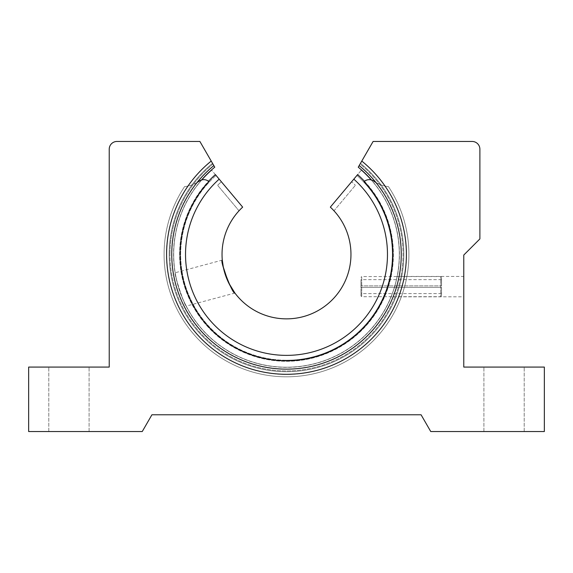 <?xml version="1.0" encoding="UTF-8"?>
<svg xmlns="http://www.w3.org/2000/svg" width="573" height="573" viewBox="0 0 573 573"><rect width="100%" height="100%" fill="white"/><g stroke="black" fill="none" stroke-linecap="round" stroke-linejoin="round"><path stroke-width="0.43" stroke-dasharray="2.87 2.15" d="M201.546 179.979A112.938 112.938 0 0 0 264.891 365.252A112.938 112.938 0 0 0 391.173 296.814L394.804 286.629L397.268 276.444A112.938 112.938 0 0 0 371.454 179.979M361.778 161.077L359.171 165.597A114.743 114.743 0 0 1 286.5 369.141A114.743 114.743 0 0 1 213.829 165.597A114.743 114.743 0 0 0 171.757 254.398A114.743 114.743 0 0 1 213.829 165.597A114.743 114.743 0 0 0 286.5 369.141A114.743 114.743 0 0 0 359.171 165.597L360.08 164.014A116.548 116.548 0 0 1 286.5 370.946A116.548 116.548 0 0 1 169.952 254.398A116.548 116.548 0 0 0 286.5 370.946A116.548 116.548 0 0 0 360.08 164.014L360.474 163.334A117.322 117.322 0 0 1 286.5 371.719A117.322 117.322 0 0 1 169.178 254.398A117.322 117.322 0 0 0 286.5 371.719A117.322 117.322 0 0 0 360.474 163.334L361.842 160.963A120.029 120.029 0 0 1 406.529 254.398A120.029 120.029 0 0 0 361.842 160.963L359.171 165.597A114.743 114.743 0 0 1 401.243 254.398A114.743 114.743 0 0 0 359.171 165.597A114.743 114.743 0 0 1 286.5 369.141A114.743 114.743 0 0 1 171.757 254.398A114.743 114.743 0 0 0 286.5 369.141A114.743 114.743 0 0 0 401.243 254.398A114.743 114.743 0 0 1 286.5 369.141A114.743 114.743 0 0 1 171.757 254.398A114.743 114.743 0 0 0 286.5 369.141A114.743 114.743 0 0 0 359.171 165.597A114.743 114.743 0 0 1 286.5 369.141A114.743 114.743 0 0 1 213.829 165.597A114.743 114.743 0 0 0 171.757 254.398A114.743 114.743 0 0 1 213.829 165.597L212.92 164.014A116.548 116.548 0 0 0 169.952 254.398A116.548 116.548 0 0 1 212.92 164.014L211.158 160.963A120.029 120.029 0 0 0 286.5 374.427A120.029 120.029 0 0 0 361.842 160.963A120.029 120.029 0 0 1 286.5 374.427A120.029 120.029 0 0 1 166.471 254.398A120.029 120.029 0 0 0 286.5 374.427A120.029 120.029 0 0 0 406.529 254.398A120.029 120.029 0 0 1 286.5 374.427A120.029 120.029 0 0 1 211.158 160.963L212.526 163.334A117.322 117.322 0 0 0 169.178 254.398A117.322 117.322 0 0 1 212.526 163.334L211.158 160.963A120.029 120.029 0 0 0 166.471 254.398A120.029 120.029 0 0 1 211.158 160.963L211.222 161.077A119.9 119.9 0 0 0 286.5 374.298A119.9 119.9 0 0 0 361.778 161.077L373.109 141.459L472.152 141.459A7.736 7.736 0 0 1 479.888 149.195L479.888 238.927L463.772 255.042L463.772 367.078L544.35 367.078L544.35 431.541L430.753 431.541L421.076 414.78L151.924 414.78L142.247 431.541L28.65 431.541L28.65 367.078L109.228 367.078L109.228 149.195A7.736 7.736 0 0 1 116.964 141.459L199.891 141.459L211.222 161.077M463.772 276.444L463.772 286.629L463.772 276.444L397.268 276.444L394.804 286.629L391.173 296.814L463.772 296.814L463.772 286.629L463.772 296.814M504.061 367.078L483.913 367.078L504.061 367.078M504.061 431.541L483.913 431.541L504.061 431.541M68.939 367.078L89.087 367.078L68.939 367.078M68.939 431.541L89.087 431.541L68.939 431.541M222.295 260.121L175.195 272.741C173.433 272.154 185.122 307.543 186.232 306.089C185.129 307.543 173.433 272.182 175.195 272.741M234.909 293.047L186.232 306.089M228.656 282.847L228.097 281.687M361.434 170.074L357.631 174.607A106.893 106.893 0 0 1 286.5 361.291A106.893 106.893 0 0 1 215.369 174.607L211.566 170.074A112.809 112.809 0 0 0 286.5 367.207A112.809 112.809 0 0 1 211.566 170.074A112.809 112.809 0 0 0 286.5 367.207A112.809 112.809 0 0 1 211.566 170.074A112.809 112.809 0 0 0 286.5 367.207A112.809 112.809 0 0 0 371.225 179.915A112.809 112.809 0 0 1 286.5 367.207A112.809 112.809 0 0 0 361.434 170.074A112.809 112.809 0 0 1 286.5 367.207A112.809 112.809 0 0 0 361.434 170.074A112.809 112.809 0 0 1 286.5 367.207A112.809 112.809 0 0 0 361.434 170.074L330.334 207.132A64.463 64.463 0 0 1 286.5 318.86A64.463 64.463 0 0 1 242.666 207.132A64.463 64.463 0 0 0 239.013 210.807L217.618 185.308A97.56 97.56 0 0 1 221.371 181.756L242.666 207.132A64.463 64.463 0 0 0 239.013 210.807L217.618 185.308A97.56 97.56 0 0 1 221.371 181.756L219.18 179.141A100.977 100.977 0 0 0 286.5 355.375A100.977 100.977 0 0 1 219.18 179.141L211.566 170.074A112.809 112.809 0 0 0 286.5 367.207A112.809 112.809 0 0 1 201.775 179.915M356.95 175.417A105.833 105.833 0 0 1 286.5 360.231A105.833 105.833 0 0 1 216.05 175.417A105.833 105.833 0 0 0 286.5 360.231A105.833 105.833 0 0 1 216.05 175.417A105.833 105.833 0 0 0 286.5 360.231A105.833 105.833 0 0 0 356.95 175.417A105.833 105.833 0 0 1 286.5 360.231A105.833 105.833 0 0 0 356.95 175.417M353.82 179.141A100.977 100.977 0 0 1 286.5 355.375A100.977 100.977 0 0 0 353.82 179.141A100.977 100.977 0 0 1 286.5 355.375A100.977 100.977 0 0 1 219.18 179.141M333.987 210.807A64.463 64.463 0 0 0 330.334 207.132A64.463 64.463 0 0 1 333.987 210.807L355.382 185.308L333.987 210.807M351.629 181.756L330.334 207.132L351.629 181.756A97.56 97.56 0 0 1 355.382 185.308A97.56 97.56 0 0 0 351.629 181.756M197.055 182.522A30.942 30.942 0 0 1 184.578 186.597A122.414 122.414 0 0 0 164.086 254.398A122.414 122.414 0 0 1 184.578 186.597A122.414 122.414 0 0 0 164.086 254.398A122.414 122.414 0 0 1 184.578 186.597A30.942 30.942 0 0 0 199.311 181.068A7.736 7.736 0 0 1 208.887 181.577A106.428 106.428 0 0 0 286.5 360.825A106.428 106.428 0 0 0 392.928 254.398A106.428 106.428 0 0 1 286.5 360.825A106.428 106.428 0 0 1 208.887 181.577A106.428 106.428 0 0 0 286.5 360.825A106.428 106.428 0 0 0 364.113 181.577A106.428 106.428 0 0 1 392.928 254.398A106.428 106.428 0 0 0 364.113 181.577A7.736 7.736 0 0 1 373.689 181.068A7.736 7.736 0 0 0 364.113 181.577A7.736 7.736 0 0 1 373.689 181.068A30.942 30.942 0 0 0 388.422 186.597A30.942 30.942 0 0 1 375.945 182.522M408.914 254.398A122.414 122.414 0 0 0 388.422 186.597A122.414 122.414 0 0 1 408.914 254.398A122.414 122.414 0 0 0 388.422 186.597A122.414 122.414 0 0 1 286.5 376.812A122.414 122.414 0 0 1 164.086 254.398A122.414 122.414 0 0 0 286.5 376.812A122.414 122.414 0 0 0 408.914 254.398A122.414 122.414 0 0 1 286.5 376.812A122.414 122.414 0 0 1 164.086 254.398A122.414 122.414 0 0 0 286.5 376.812A122.414 122.414 0 0 0 408.914 254.398M184.578 186.597A30.942 30.942 0 0 0 199.311 181.068A7.736 7.736 0 0 1 208.887 181.577A7.736 7.736 0 0 0 199.311 181.068A30.942 30.942 0 0 1 184.578 186.597M388.422 186.597A30.942 30.942 0 0 1 373.689 181.068A30.942 30.942 0 0 0 388.422 186.597M440.759 285.884L441.532 285.884L441.532 277.332L441.532 286.629L441.532 279.653L441.532 285.884L360.954 285.884L360.954 295.926L360.954 287.374L441.532 287.374L441.532 293.605L441.532 286.629L441.532 295.926L441.532 287.374L440.759 287.374L440.759 296.699L440.759 276.558L440.759 285.884L361.728 285.884L361.728 276.558L361.728 296.699L361.728 287.374L360.954 287.374L360.954 279.653L360.954 285.884L361.728 285.884M440.759 287.374L361.728 287.374M364.471 181.276A106.893 106.893 0 0 1 286.5 361.291A106.893 106.893 0 0 1 208.529 181.276M483.913 431.541L483.913 367.078L483.913 431.541M48.791 431.541L48.791 367.078L48.791 431.541M89.087 431.541L89.087 367.078L89.087 431.541M524.209 431.541L524.209 367.078L524.209 431.541M441.532 295.926L440.759 296.699L361.728 296.699L360.954 295.926M441.532 279.653L360.954 279.653M441.532 277.332L440.759 276.558L361.728 276.558L360.954 277.332M441.532 293.605L360.954 293.605"/><path stroke-width="0.86" d="M371.454 179.979A112.938 112.938 0 0 0 358.254 167.18L359.171 165.597L358.254 167.18M214.746 167.18L213.829 165.597L214.746 167.18A112.938 112.938 0 0 0 201.546 179.979M406.4 254.398A119.9 119.9 0 0 1 286.5 374.298A119.9 119.9 0 0 1 211.222 161.077L213.829 165.597A114.743 114.743 0 0 0 286.5 369.141A114.743 114.743 0 0 0 359.171 165.597L361.778 161.077A119.9 119.9 0 0 1 406.4 254.398M361.778 161.077L373.109 141.459L472.152 141.459A7.736 7.736 0 0 1 479.888 149.195L479.888 238.927L463.772 255.042L463.772 367.078L544.35 367.078L544.35 431.541L430.753 431.541L421.076 414.78L151.924 414.78L142.247 431.541L28.65 431.541L28.65 367.078L109.228 367.078L109.228 149.195A7.736 7.736 0 0 1 116.964 141.459L199.891 141.459L211.222 161.077M228.097 281.687L223.298 267.09L222.295 260.121C219.409 259.963 232.688 294.887 234.909 293.047L228.656 282.847M364.471 181.276A106.893 106.893 0 0 0 357.631 174.607L330.334 207.132A64.463 64.463 0 0 1 286.5 318.86A64.463 64.463 0 0 1 242.666 207.132L215.369 174.607A106.893 106.893 0 0 0 208.529 181.276M353.82 179.141A100.977 100.977 0 0 1 286.5 355.375A100.977 100.977 0 0 1 219.18 179.141M361.434 170.074A112.809 112.809 0 0 1 371.225 179.915A112.809 112.809 0 0 0 361.434 170.074M201.775 179.915A112.809 112.809 0 0 1 211.566 170.074M375.945 182.522A30.942 30.942 0 0 1 373.689 181.068A7.736 7.736 0 0 0 364.113 181.577A106.428 106.428 0 0 1 286.5 360.825A106.428 106.428 0 0 1 208.887 181.577A7.736 7.736 0 0 0 199.311 181.068A30.942 30.942 0 0 1 197.055 182.522"/></g></svg>
